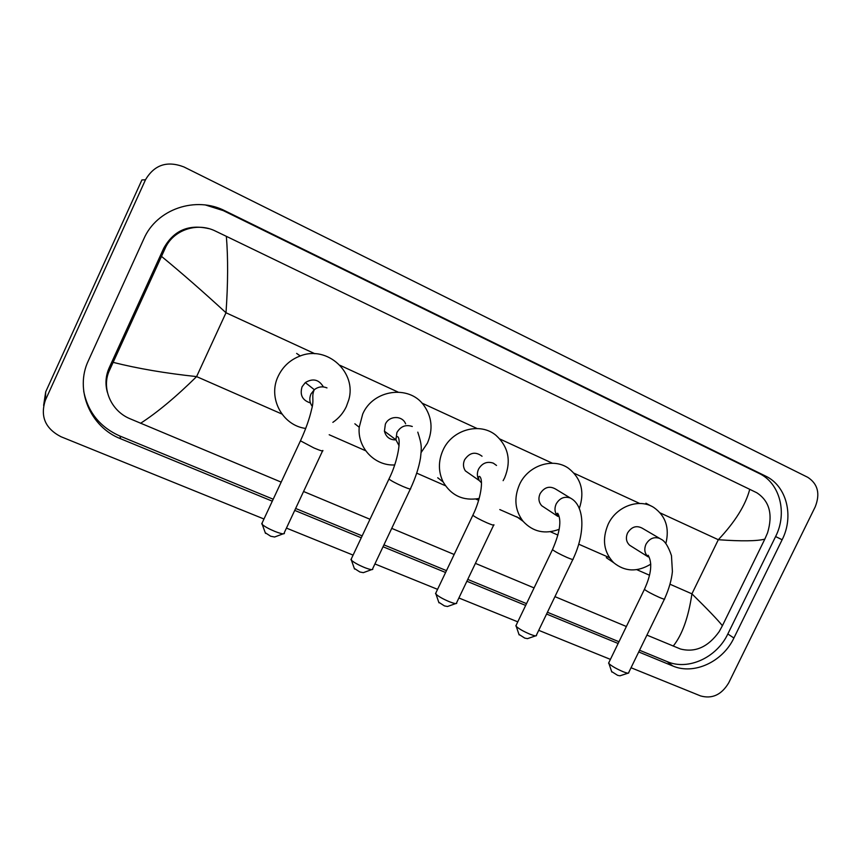 <?xml version="1.0" encoding="UTF-8"?>
<svg xmlns="http://www.w3.org/2000/svg" width="861" height="861" viewBox="0 0 861 861"><rect width="100%" height="100%" fill="white"/><g stroke="black" fill="none" stroke-linecap="round" stroke-linejoin="round"><path stroke-width="1.29" d="M627.992 673.184L619.942 675.81L617.617 675.336L611.644 671.558M608.878 662.55L608.975 663.659C611.891 666.231 616.616 668.911 623.16 671.731C626.636 673.098 628.519 673.496 628.788 672.915M659.698 538.426L642.145 528.148C636.354 525.178 631.49 526.803 627.551 533.013C625.516 537.942 626.238 542.021 629.682 545.271L631.371 546.326M650.798 564.138C637.291 572.296 624.914 571.801 613.656 562.663C603.701 552.127 601.871 539.341 608.146 524.295C616.358 506.268 639.249 497.981 653.811 507.473C665.682 515.911 669.697 527.944 665.833 543.592M535.596 635.87L527.481 638.647L524.779 638.109L518.968 634.406M516.169 625.183L516.266 626.453C519.075 628.917 523.66 631.5 530.021 634.202C534.068 635.795 536.242 636.236 536.532 635.547M570.186 497.927L555.926 489.252C549.695 485.55 544.41 487.035 540.073 493.708C538.136 498.325 538.706 502.35 541.773 505.773L544.744 507.732M559.198 529.3C545.002 534.573 532.959 531.904 523.09 521.303C514.889 510.412 513.705 498.132 519.527 484.474C528.105 465.327 553.139 457.223 568.508 468.287C581.315 478.415 584.899 491.868 579.259 508.625M455.695 603.593L447.494 606.499L444.437 605.896L438.766 602.259M435.903 592.842L436.01 594.241C438.723 596.608 443.189 599.095 449.388 601.721C453.984 603.518 456.438 604.013 456.75 603.217M482.042 456.244C475.423 451.282 469.611 452.466 464.596 459.796C462.874 463.767 463.143 467.469 465.381 470.892L470.773 474.648M479.146 498.465C463.261 501.156 451.25 495.635 443.124 481.912C438.217 471.667 438.184 461.065 443.038 450.099C452.143 429.435 480.19 421.858 496.065 435.408C508.56 446.956 511.423 461.076 504.654 477.79L503.136 480.653M371.64 569.638L363.32 572.662L359.866 571.984L354.312 568.421M351.353 558.789L351.471 560.317C354.097 562.577 358.434 564.977 364.483 567.517C369.703 569.541 372.49 570.111 372.824 569.196M405.606 423.827C402.421 415.293 389.021 415.486 385.362 424.182L384.426 431.178C386.008 437.087 389.85 439.993 395.942 439.896M394.672 464.951C374.761 466.081 357.229 447.774 359.22 427.26L362.718 414.012C373.179 389.538 408.932 384.609 423.634 405.057C432.007 416.756 433.266 429.424 427.433 443.092L421.137 452.509M283.108 533.842L274.616 537.006L270.688 536.231L265.274 532.744M262.164 522.896L262.282 524.521C264.822 526.674 269.041 528.977 274.939 531.441C280.88 533.734 284.044 534.38 284.431 533.357M323.392 386.933C318.947 379.475 312.93 378.022 305.321 382.585L302.093 386.761C299.617 394.962 302.394 400.354 310.423 402.948M305.709 428.444C282.365 425.56 267.448 397.728 278.264 376.063C282.946 366.431 290.275 359.726 300.252 355.948C327.471 345.013 357.111 372.705 348.694 400.064L346.316 406.64C343.248 413.076 338.771 418.317 332.863 422.353M263.983 519L60.959 436.721C45.235 428.552 40.047 416.39 45.375 400.214L145.487 179.788C154.323 164.795 167.12 160.512 183.877 166.926L807.812 477.338C817.885 483.936 820.361 493.773 815.206 506.86L728.707 682.859C721.561 694.784 712.187 699.143 700.585 695.925L631.038 667.738M43.631 405.434L45.698 391.852L141.914 179.938L145.487 179.788M610.417 659.386L538.728 630.327M517.773 621.846L458.891 597.986M437.571 589.344L374.912 563.944M353.096 555.108L286.455 528.105M638.722 651.96L672.742 665.962C693.923 675.207 722.745 661.808 733.906 638.023L782.132 539.75C794.262 516.137 786.663 485.873 765.526 476.047L225.13 210.902C195.996 195.738 156.68 208.922 143.809 238.927L88.403 360.619C74.401 389.732 90.34 427.121 120.669 438.776L272.291 501.177M294.731 510.401L361.265 537.781M383.037 546.746L445.589 572.49M466.877 581.25L525.662 605.434M546.574 614.044L618.133 643.49M639.562 650.238L667.157 661.614C688.176 670.794 716.782 657.546 727.836 633.965L775.6 536.554C787.611 513.156 780.034 483.139 759.047 473.389L223.279 210.611L205.531 205.015M83.7 391.217C87.94 412.225 100.027 427.174 119.959 436.053L273.206 499.219M295.635 508.464L362.158 535.886M383.931 544.862L446.472 570.639M467.749 579.41L526.523 603.636M547.435 612.257L618.973 641.746M208.685 228.606C188.634 223.989 173.664 230.522 163.762 248.194L109.186 367.798C105.666 375.762 105.053 383.931 107.367 392.304M673.205 646.094C682.203 634.901 688.434 617.477 691.921 593.842C707.925 609.62 718.085 620.243 722.401 625.71L719.172 631.63C708.183 646.988 695.279 652.789 680.47 649L646.923 635.106M626.377 626.507L554.958 596.641M534.078 587.912L475.412 563.374M454.167 554.484L391.723 528.363M369.982 519.269L303.578 491.502M281.181 482.128L129.763 418.64C110.703 410.719 100.877 387.407 109.767 369.724L164.925 248.872C172.641 230.145 197.04 221.697 215.68 231.2L226.357 236.334C228.143 258.214 228.014 283.689 226.002 312.758C203.013 291.631 181.531 272.851 161.545 256.417M722.401 625.71L764.816 539.137C756.851 541.171 741.353 541.365 718.322 539.718C735.122 521.863 745.594 505.063 749.737 489.328L226.357 236.334M749.737 489.328L756.797 492.761C769.486 501.07 773.07 514.447 767.549 532.873L764.816 539.137M113.178 362.373C137.599 368.53 165.398 373.276 196.599 376.601C175.881 396.996 157.197 412.559 140.547 423.311M608.576 663.164L644.415 589.355C646.923 591.346 651.895 594.025 659.322 597.383C663.368 599.105 665.122 599.59 664.574 598.836C668.965 589.01 671.58 579.894 672.409 571.521L671.462 555.614C668.33 546.358 664.843 540.88 661 539.19L659.58 538.373C653.951 536.554 649.42 538.512 645.987 544.249C643.888 549.318 644.609 553.526 648.15 556.863L648.139 555.227C652.541 562.89 651.303 574.265 644.415 589.355L644.598 588.999M515.825 625.904L552.471 549.641C554.871 551.567 559.704 554.161 566.968 557.433C571.65 559.413 573.674 559.973 573.039 559.101C585.286 533.293 584.501 507.99 572.49 499.337L570.391 498.024C564.439 496.076 559.693 498.056 556.163 503.965C554.161 508.743 554.742 512.887 557.885 516.406C556.647 514.415 556.593 513.371 557.724 513.296C561.749 520.152 559.994 532.27 552.471 549.641L552.665 549.221M496.517 465.457L493.321 463.153C487.078 461.098 482.149 463.1 478.533 469.159C476.757 473.27 477.016 477.091 479.319 480.61L481.482 482.838M493.859 524.715C494.58 525.694 492.288 525.07 487.003 522.842C479.878 519.646 475.164 517.117 472.84 515.255L473.066 514.781M417.789 432.147C422.202 445.524 421.513 448.032 420.512 457.891C418.93 467.405 415.615 477.618 410.546 488.542C411.343 489.629 408.76 488.919 402.787 486.4C395.802 483.29 391.195 480.836 388.957 479.028L389.204 478.512M412.29 426.496C405.735 424.312 400.602 426.335 396.91 432.556L395.92 439.777L399.073 445.761M322.789 450.432C323.65 451.627 320.701 450.809 313.953 447.968L300.457 440.821L300.726 440.251M326.986 387.902C322.488 386.094 318.258 386.686 314.308 389.689L310.961 394.015C309.11 398.417 309.529 402.517 312.209 406.327M670.062 584.253L691.921 593.842L718.322 539.718L660.236 512.941M281.859 414.001L196.599 376.601L226.002 312.758L314.889 353.731M340.073 365.344L398.019 392.056M421.965 403.099L477.091 428.509M499.897 439.024L552.418 463.24M574.147 473.259L639.712 503.481M329.193 434.751L365.677 450.755M416.713 473.141L445.428 485.733M475.789 499.046L478.63 500.295M499.789 509.572L521.389 519.054M550.34 531.743L557.917 535.068M578.764 544.206L609.437 557.659M636.785 569.659L649.485 575.223M45.375 400.214L45.698 391.852M223.279 210.611L225.13 210.902M759.047 473.389L765.526 476.047M775.6 536.554L782.132 539.75M727.836 633.965L733.906 638.023M667.157 661.614L672.742 665.962M119.959 436.053L120.669 438.776M109.186 367.798L109.767 369.724M163.762 248.194L164.925 248.872M611.794 672.01L608.975 663.659M651.303 506.128L645.933 503.222M613.656 562.663L606.295 557.68M664.401 599.191L628.691 672.559M629.682 545.271L648.15 556.863M519.14 634.912L516.266 626.453M523.09 521.303L516.729 516.729M572.834 559.51L536.403 635.149M541.773 505.773L557.885 516.406M438.959 602.818L436.01 594.241M465.381 470.892L479.319 480.61C478.167 477.758 478.253 476.348 479.577 476.402C483.839 479.717 480.61 499.681 472.84 515.255L435.515 593.659M443.124 481.912L437.722 477.769M493.633 525.188L456.599 602.786M354.528 569.024L351.471 560.317M384.426 431.178L395.92 439.777C395.952 437.463 396.469 436.409 397.491 436.624C401.517 438.26 398.083 460.926 388.957 479.028L350.933 559.693M359.22 427.26L354.861 423.784M410.31 489.059L372.652 568.734M265.5 533.389L262.282 524.521M305.321 382.585L314.308 389.689C311.101 396.62 314.502 399.267 311.639 409.212C309.486 418.747 305.752 429.284 300.457 440.821L261.701 523.875M300.252 355.948L296.636 353.419M322.52 451.003L284.216 532.862"/></g></svg>
